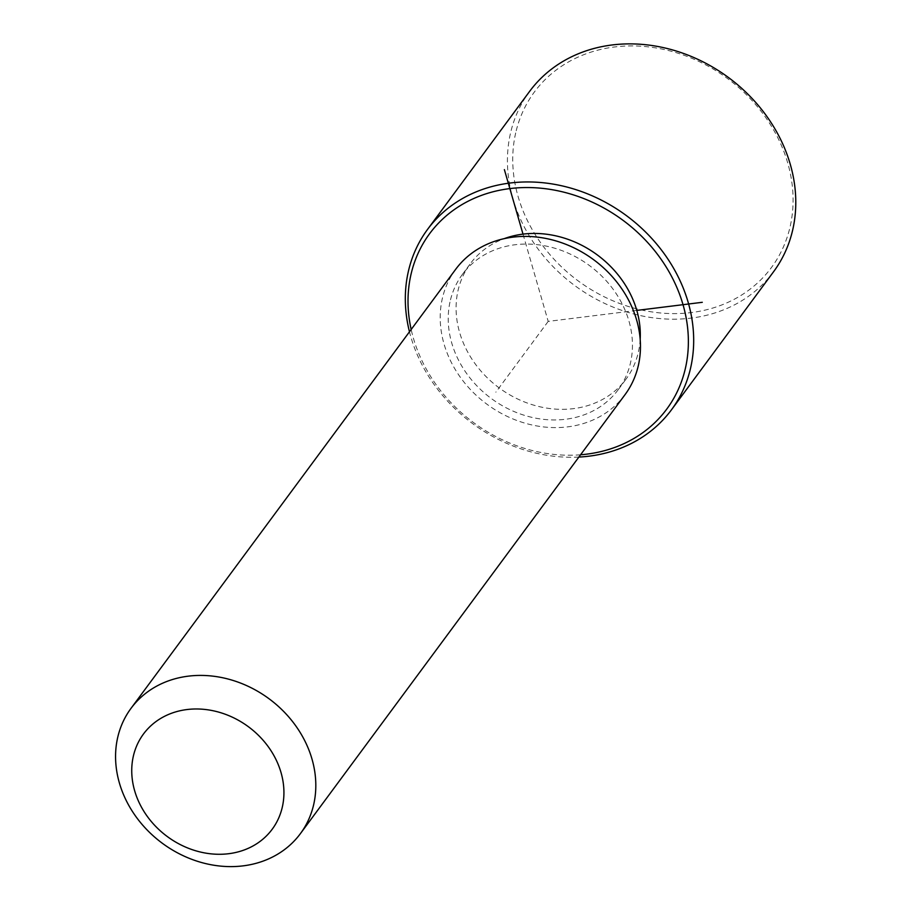 <?xml version="1.0" encoding="UTF-8"?>
<svg xmlns="http://www.w3.org/2000/svg" width="911" height="911" viewBox="0 0 911 911"><rect width="100%" height="100%" fill="white"/><g stroke="black" fill="none" stroke-linecap="round" stroke-linejoin="round"><path stroke-width="0.68" stroke-dasharray="4.55 3.42" d="M640.182 339.291A96.919 82.628 36.5 0 1 638.03 353.593A96.919 82.628 36.5 0 1 626.119 379.01A96.919 82.628 36.5 0 1 512.927 396.604A96.919 82.628 36.5 0 1 458.358 289.174A96.919 82.628 36.5 0 1 470.27 263.757A96.919 82.628 36.5 0 1 504.125 238.682M450.501 299.799A96.919 82.628 36.5 0 1 462.412 274.382A96.919 82.628 36.5 0 1 575.604 256.788A96.919 82.628 36.5 0 1 630.173 364.218A96.919 82.628 36.5 0 1 618.262 389.635A96.919 82.628 36.5 0 1 505.081 407.228A96.919 82.628 36.5 0 1 450.501 299.799M625.037 394.645A105.346 89.813 36.5 0 1 502.007 413.765A105.346 89.813 36.5 0 1 442.689 296.997A105.346 89.813 36.5 0 1 455.637 269.371M580.569 454.783A147.48 125.741 36.5 0 1 411.168 329.509M578.861 457.071A151.693 129.339 36.5 0 1 409.472 331.809M516.207 130.751A147.48 125.741 36.5 0 1 683.922 55.229A147.48 125.741 36.5 0 1 789.621 228.786A147.48 125.741 36.5 0 1 621.906 304.308A147.48 125.741 36.5 0 1 516.207 130.751M773.576 271.729A151.693 129.339 36.5 0 1 596.42 299.275A151.693 129.339 36.5 0 1 510.991 131.127A151.693 129.339 36.5 0 1 529.644 91.351M523.005 234.127L548.194 321.389L636.8 310.412M548.194 321.389L495.835 392.197M462.412 274.382L470.27 263.757M618.262 389.635L626.119 379.01"/><path stroke-width="1.37" d="M504.125 238.682A96.919 82.628 36.5 0 1 597.32 254.943A96.919 82.628 36.5 0 1 640.182 339.291M130.99 708.382L455.637 269.371A105.346 89.813 36.5 0 1 578.667 250.24A105.346 89.813 36.5 0 1 637.985 367.019A105.346 89.813 36.5 0 1 625.037 394.645L300.391 833.645A105.346 89.813 36.5 0 1 177.36 852.776A105.346 89.813 36.5 0 1 118.043 736.008A105.346 89.813 36.5 0 1 130.99 708.382A105.346 89.813 36.5 0 1 254.021 689.251A105.346 89.813 36.5 0 1 313.338 806.019A105.346 89.813 36.5 0 1 300.391 833.645M133.621 755.025A80.054 68.257 36.5 0 1 224.675 714.03A80.054 68.257 36.5 0 1 282.046 808.239A80.054 68.257 36.5 0 1 191.003 849.234A80.054 68.257 36.5 0 1 133.621 755.025M411.168 329.509A147.48 125.741 36.5 0 1 411.487 272.366A147.48 125.741 36.5 0 1 579.202 196.844A147.48 125.741 36.5 0 1 684.901 370.401A147.48 125.741 36.5 0 1 580.569 454.783M409.472 331.809A151.693 129.339 36.5 0 1 408.891 269.2A151.693 129.339 36.5 0 1 427.532 229.424A151.693 129.339 36.5 0 1 604.699 201.878A151.693 129.339 36.5 0 1 690.117 370.025A151.693 129.339 36.5 0 1 671.464 409.813A151.693 129.339 36.5 0 1 578.861 457.071M427.532 229.424L529.644 91.351A151.693 129.339 36.5 0 1 706.799 63.804A151.693 129.339 36.5 0 1 792.217 231.952A151.693 129.339 36.5 0 1 773.576 271.729L671.464 409.813M636.8 310.412L702.29 302.304M523.005 234.127L504.387 169.628"/></g></svg>
